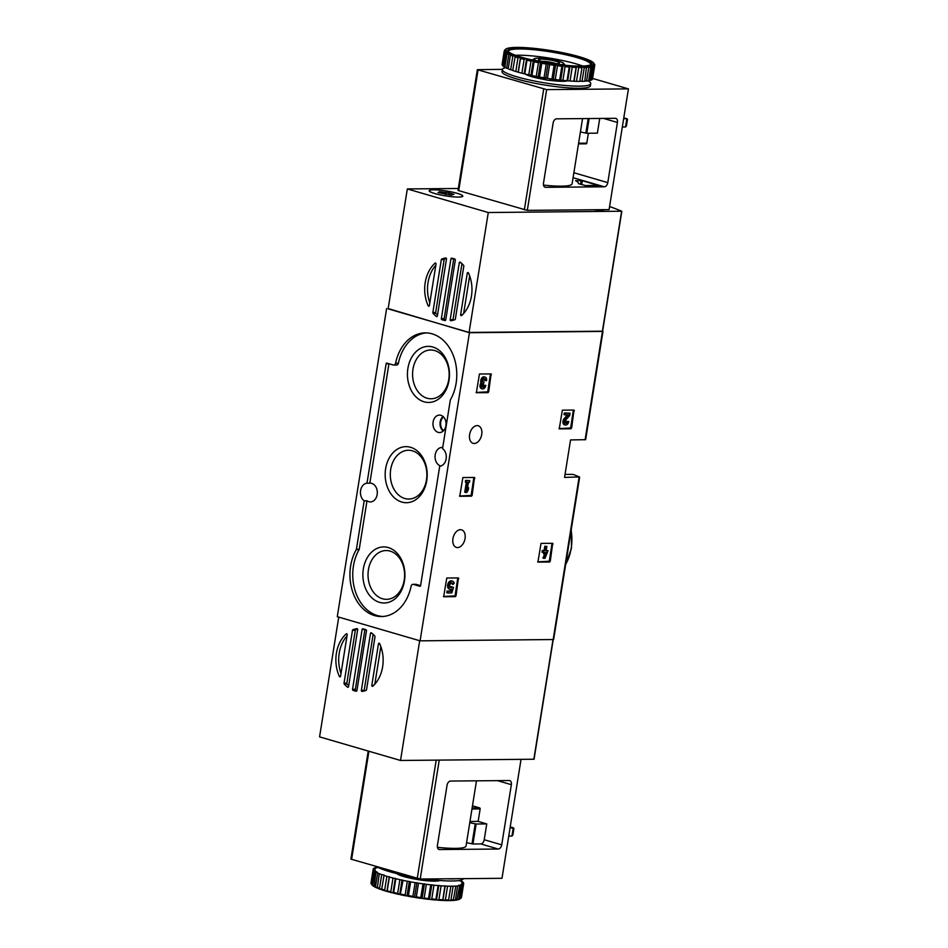 <?xml version="1.0" encoding="UTF-8"?>
<svg xmlns="http://www.w3.org/2000/svg" width="948" height="948" viewBox="0 0 948 948"><rect width="100%" height="100%" fill="white"/><g stroke="black" fill="none" stroke-linecap="round" stroke-linejoin="round"><path stroke-width="1.42" d="M571.632 427.939L570.933 428.78L559.261 428.863L562.365 410.152L574.038 410.057L571.632 427.939L558.988 428.603M488.706 391.797L488.007 392.638L476.346 392.721L479.451 374.01L491.111 373.915L488.706 391.797L476.074 392.46M388.17 308.562L469.45 332.724L602.975 331.421L585.639 439.682L570.554 439.931L564.558 477.401L579.382 476.951A168.353 24.541 9.1 0 0 573.007 474.367L565.032 474.438M469.45 332.724L420.094 640.836L553.632 639.533L579.643 477.152M474.237 443.486A9.16 5.913 106.3 0 0 481.56 435.333A9.16 5.913 106.3 0 0 478.23 425.735A9.16 5.913 106.3 0 0 469.995 432.881A9.16 5.913 106.3 0 0 473.099 443.332A9.16 5.913 106.3 0 0 474.237 443.486M457.564 547.577A9.16 5.913 106.3 0 0 464.887 539.424A9.16 5.913 106.3 0 0 461.558 529.825A9.16 5.913 106.3 0 0 453.322 536.971A9.16 5.913 106.3 0 0 456.426 547.423A9.16 5.913 106.3 0 0 457.564 547.577M456.035 595.818L455.336 596.659L443.664 596.742L446.769 578.019L458.441 577.936L456.035 595.818L443.391 596.482M472.128 495.354L471.429 496.183L459.756 496.278L462.861 477.555L474.533 477.46L472.128 495.354L459.484 496.005M550.29 561.18L549.591 562.01L537.919 562.105L541.024 543.382L552.696 543.299L550.29 561.18L537.646 561.844M602.975 331.421L602.715 331.219A168.353 24.541 9.1 0 0 602.62 331.184L469.07 332.44L488.279 212.53L407.332 188.936L458.322 188.486M386.618 308.586L337.275 616.686L420.094 640.836M450.312 400.115L442.55 448.582A9.373 7.027 -90.5 0 1 446.141 458.844A9.373 7.027 -90.5 0 1 439.718 466.203L420.592 585.627A0.853 0.64 89.5 0 1 419.834 586.279L413.375 584.395A2.56 1.92 89.5 0 0 412.949 584.335A2.56 1.92 89.5 0 0 411.124 586.208A41.558 31.154 89.5 0 1 381.452 616.544A41.558 31.154 89.5 0 1 353.249 593.46A41.558 31.154 89.5 0 1 356.294 549.639A0.853 0.64 89.5 0 0 356.412 549.295L364.174 500.828A9.373 7.027 -90.5 0 1 360.584 490.566A9.373 7.027 -90.5 0 1 366.995 483.207L386.12 363.783A0.853 0.64 89.5 0 1 386.879 363.131L393.337 365.016A2.56 1.92 89.5 0 0 393.764 365.075A2.56 1.92 89.5 0 0 395.589 363.203A41.558 31.154 89.5 0 1 425.273 332.878A41.558 31.154 89.5 0 1 453.476 355.95A41.558 31.154 89.5 0 1 450.43 399.772A0.853 0.64 89.5 0 0 450.312 400.115M440.749 466.013A9.373 7.027 89.5 0 1 435.073 455.941A9.373 7.027 89.5 0 1 441.993 447.444A9.373 7.027 89.5 0 1 442.716 447.492M366.995 483.207L369.815 483.184A9.373 7.027 89.5 0 1 370.194 483.172A9.373 7.027 89.5 0 1 377.304 492.486A9.373 7.027 89.5 0 1 370.36 501.919A9.373 7.027 89.5 0 1 366.995 500.805L364.174 500.828M415.354 584.383A2.56 1.92 89.5 0 1 415.769 584.312A2.56 1.92 89.5 0 1 416.196 584.371L413.375 584.395M420.592 585.651L416.196 584.371M393.764 365.075L396.584 365.051A2.56 1.92 89.5 0 0 398.409 363.179A41.558 31.154 89.5 0 1 426.683 332.902M369.815 483.184L388.941 363.759A0.853 0.64 89.5 0 1 388.953 363.736M382.862 616.484A41.558 31.154 89.5 0 1 355.749 592.583A41.558 31.154 89.5 0 1 359.114 549.615A0.853 0.64 89.5 0 0 359.233 549.271L366.995 500.805M445.916 425.688A8.733 6.553 -90.5 0 0 439.694 415.094A8.733 6.553 -90.5 0 0 432.963 423.875A8.733 6.553 -90.5 0 0 439.848 432.549A8.733 6.553 -90.5 0 0 445.916 425.688M404.464 580.946A28.037 21.022 -90.5 0 0 377.423 548.24A28.037 21.022 -90.5 0 0 369.827 595.688A28.037 21.022 -90.5 0 0 404.464 580.946M449.02 380.397A28.037 21.022 -90.5 0 0 421.979 347.691A28.037 21.022 -90.5 0 0 414.371 395.126A28.037 21.022 -90.5 0 0 449.02 380.397M426.742 480.672A28.037 21.022 -90.5 0 0 399.701 447.966A28.037 21.022 -90.5 0 0 392.105 495.401A28.037 21.022 -90.5 0 0 426.742 480.672M426.481 479.878A24.387 18.285 -90.5 0 0 408.375 450.264A24.387 18.285 -90.5 0 0 390.303 474.818A24.387 18.285 -90.5 0 0 408.813 499.051A24.387 18.285 -90.5 0 0 426.481 479.878M448.76 379.591A24.387 18.285 -90.5 0 0 430.653 349.99A24.387 18.285 -90.5 0 0 412.581 374.543A24.387 18.285 -90.5 0 0 431.091 398.776A24.387 18.285 -90.5 0 0 448.76 379.591M404.204 580.152A24.387 18.285 -90.5 0 0 386.097 550.551A24.387 18.285 -90.5 0 0 368.025 575.104A24.387 18.285 -90.5 0 0 386.535 599.326A24.387 18.285 -90.5 0 0 404.204 580.152M457.777 577.924L455.087 595.545M451.758 592.938L453.559 587.452L452.267 586.895A2.429 1.564 -73.7 0 1 450.703 587.582A2.429 1.564 -73.7 0 1 449.885 584.809A2.429 1.564 -73.7 0 1 452.066 582.913A2.429 1.564 -73.7 0 1 453.026 584.406L454.199 583.352A4.254 2.749 -73.7 0 0 452.575 581.16A4.254 2.749 -73.7 0 0 448.748 584.478A4.254 2.749 -73.7 0 0 450.193 589.324A4.254 2.749 -73.7 0 0 451.876 589.064L451.141 591.291L448.001 591.315L447.74 592.974L451.758 592.938M451.568 582.89A2.429 1.564 -73.7 0 1 452.089 584.122L453.026 584.406M451.331 586.622A2.429 1.564 -73.7 0 1 450.276 587.322M450.193 589.324L449.257 589.052A4.254 2.749 -73.7 0 1 447.811 584.205A4.254 2.749 -73.7 0 1 451.639 580.887L452.575 581.16M447.74 592.974L446.804 592.701L447.065 591.042L450.205 591.019L450.738 589.395M450.205 591.019L451.141 591.291M447.065 591.042L448.001 591.315M490.448 373.903L487.77 391.524M484.689 385.374L485.814 385.362L484.689 385.374A1.943 1.256 -73.7 0 1 482.852 387.246A1.943 1.256 -73.7 0 1 482.129 386.346A1.706 1.102 -73.7 0 1 483.504 383.845L483.776 382.174A1.706 1.102 -73.7 0 1 483.563 382.151A1.706 1.102 -73.7 0 1 483.196 379.698A1.943 1.256 -73.7 0 1 484.701 378.773A1.943 1.256 -73.7 0 1 485.447 380.622L486.573 380.61A3.65 2.346 -73.7 0 0 485.175 377.138A3.65 2.346 -73.7 0 0 482.342 378.892A3.65 2.346 -73.7 0 0 481.987 383.028L481.039 382.755A3.65 2.346 -73.7 0 1 481.406 378.619A3.65 2.346 -73.7 0 1 484.238 376.866L485.175 377.138M483.753 385.101A1.943 1.256 -73.7 0 1 482.425 386.962M483.196 381.902L484.155 382.174M484.191 378.785A1.943 1.256 -73.7 0 1 484.511 380.349L485.447 380.622M485.814 385.362A3.65 2.346 -73.7 0 1 482.378 388.881L481.442 388.609A3.65 2.346 -73.7 0 1 479.996 386.263A3.65 2.346 -73.7 0 1 481.039 382.755M482.378 388.881A3.65 2.346 -73.7 0 1 480.932 386.535A3.65 2.346 -73.7 0 1 481.987 383.028M473.87 477.46L471.18 495.081M466.807 492.486L468.229 490.104L468.608 487.734L467.186 490.116L468.442 482.283L469.485 482.271L469.746 480.612L466.534 480.636L466.274 482.295L467.317 482.295L465.681 492.498L466.807 492.486M467.589 487.604L468.608 487.734M466.274 482.295L465.338 482.022L465.598 480.363L469.746 480.612M465.598 480.363L466.534 480.636M465.681 492.498L464.745 492.225L466.333 482.295M573.374 410.046L570.696 427.666M567.603 421.516L568.729 421.505L567.603 421.516A1.943 1.256 -73.7 0 1 565.778 423.389A1.943 1.256 -73.7 0 1 564.996 422.073A1.943 1.256 -73.7 0 1 565.648 420.154L569.689 415.497L570.068 413.198L565.245 413.245L564.972 414.904L568.61 414.869L565.067 418.957A3.65 2.346 -73.7 0 0 563.847 422.547A3.65 2.346 -73.7 0 0 565.304 425.024A3.65 2.346 -73.7 0 0 568.729 421.505M566.667 421.244A1.943 1.256 -73.7 0 1 565.352 423.104M564.972 414.904L564.036 414.632L564.297 412.961L570.068 413.198M564.297 412.961L565.245 413.245M565.304 425.024L564.368 424.751A3.65 2.346 -73.7 0 1 562.911 422.275A3.65 2.346 -73.7 0 1 564.131 418.684L567.425 414.88M552.032 543.287L549.354 560.908M544.97 558.313L548.039 550.705L546.19 550.717L546.878 546.451L545.752 546.463L545.064 550.729L543.216 550.752L542.943 552.411L544.792 552.388L544.508 554.177L545.633 554.165L545.918 552.376L546.641 552.376L543.844 558.325L544.97 558.313M546.238 550.433L548.039 550.705M542.943 552.411L542.007 552.139L542.28 550.468L544.128 550.456L544.816 546.19L546.878 546.451M544.816 546.19L545.752 546.463M544.128 550.456L545.064 550.729M542.28 550.468L543.216 550.752M544.508 554.177L543.571 553.893L543.808 552.4M543.844 558.325L542.908 558.052L544.733 554.165M339.396 676.493A31.545 23.653 89.5 0 1 346.221 633.868A0.853 0.64 89.5 0 1 347.205 634.757L340.569 676.22A0.853 0.64 89.5 0 1 339.396 676.493L340.498 676.481M341.007 673.495A31.545 23.653 89.5 0 1 347.027 635.871M352.94 629.697A31.545 23.653 89.5 0 1 356.969 628.666A0.853 0.64 89.5 0 1 357.669 629.697L348.544 686.66A0.853 0.64 89.5 0 1 347.596 687.205A31.545 23.653 89.5 0 1 344.243 684.018A0.853 0.64 89.5 0 1 344.029 683.188L352.49 630.337A0.853 0.64 89.5 0 1 352.94 629.697L355.761 629.673A31.545 23.653 89.5 0 1 357.597 629.093M348.698 685.7A31.545 23.653 89.5 0 1 347.063 683.994A0.853 0.64 89.5 0 1 346.849 683.164L355.31 630.313A0.853 0.64 89.5 0 1 355.761 629.673M371.426 632.885A31.545 23.653 89.5 0 1 374.792 636.072A0.853 0.64 89.5 0 1 374.993 636.902L366.532 689.753A0.853 0.64 89.5 0 1 366.082 690.393A31.545 23.653 89.5 0 1 362.053 691.424A0.853 0.64 89.5 0 1 361.366 690.393L370.478 633.442A0.853 0.64 89.5 0 1 371.426 632.885M362.835 628.844A31.545 23.653 89.5 0 1 366.046 629.78A0.853 0.64 89.5 0 1 366.497 630.775L356.91 690.594A0.853 0.64 89.5 0 1 356.199 691.246A31.545 23.653 89.5 0 1 352.988 690.31A0.853 0.64 89.5 0 1 352.538 689.315L362.112 629.508A0.853 0.64 89.5 0 1 362.835 628.844M356.898 690.677A31.545 23.653 89.5 0 1 355.808 690.286A0.853 0.64 89.5 0 1 355.358 689.291L364.933 629.472A0.853 0.64 89.5 0 1 364.956 629.389M379.627 643.609A31.545 23.653 89.5 0 1 372.801 686.222A0.853 0.64 89.5 0 1 371.817 685.333L378.465 643.87A0.853 0.64 89.5 0 1 379.627 643.609M364.257 690.974A0.853 0.64 89.5 0 1 364.186 690.369L373.145 634.366M338.744 617.112L319.571 736.869L400.518 760.462L534.056 759.23L579.098 477.271M419.691 640.718L400.518 760.462M374.816 684.195L380.847 646.572M510.083 827.758L513.934 828.362L512.868 835.034L511.944 836.053L513.283 827.734L510.202 827.011M508.756 836.089L511.944 836.053M437.419 847.311A42.198 6.15 9.1 0 0 466.037 846.031L476.477 780.832M439.564 849.55L498.233 849.029A4.266 2.749 106.3 0 0 501.717 844.834L511.351 784.671A4.266 2.749 106.3 0 0 509.728 780.607A4.266 2.749 106.3 0 0 509.195 780.536L450.537 781.057A4.266 2.749 106.3 0 0 447.053 785.24L437.419 845.415A4.266 2.749 106.3 0 0 439.043 849.479A4.266 2.749 106.3 0 0 439.564 849.55L438.557 849.254M466.57 842.701L472.945 843.993L480.731 843.921A4.266 2.749 -73.7 0 0 484.215 839.738L486.751 823.919L478.159 821.406L480.15 808.917A0.853 0.64 -90.5 0 0 479.664 807.909L472.471 805.812M368.215 751.053L350.902 859.113L420.201 879.033L501.99 878.31L521.033 759.395M469.77 822.71L476.145 824.013L486.751 823.919M469.959 821.478L478.159 821.406M512.69 811.512L512.287 814.036M446.65 878.796A44.757 6.518 9.1 0 0 457.09 878.701M374.496 868.297L374.567 867.882A45.824 6.683 9.1 0 1 375.882 867.444L378.086 867.645L377.162 867.171M373.228 869.328L373.299 868.842A45.824 6.683 9.1 0 1 373.856 868.261L375.87 868.38L374.567 867.882M371.213 883.785A45.824 6.683 9.1 0 1 370.976 883.074L373.18 869.328A45.824 6.683 9.1 0 0 373.405 870.039L371.213 883.785L372.043 884.875M373.583 886.238A44.971 6.553 9.1 0 1 372.244 885.159L371.675 884.354L373.879 870.62A45.824 6.683 9.1 0 0 374.887 871.425L372.683 885.171L373.998 886.344M371.675 884.354A45.824 6.683 9.1 0 0 372.683 885.171M376.463 887.766A44.971 6.553 9.1 0 1 374.128 886.581L375.929 872.077A45.824 6.683 9.1 0 0 377.683 872.966L375.491 886.712L377.221 887.92M373.725 885.811A45.824 6.683 9.1 0 0 375.491 886.712M380.539 889.39A44.971 6.553 9.1 0 1 377.28 888.122L379.271 873.665A45.824 6.683 9.1 0 0 381.724 874.613L379.52 888.359L381.617 889.58M377.079 887.411A45.824 6.683 9.1 0 0 379.52 888.359M381.724 874.613L384.106 875.028L381.617 889.769A44.971 6.553 9.1 0 0 385.706 891.061L386.997 891.44L387.199 890.788L389.391 877.054A45.824 6.683 9.1 0 0 392.993 878.014L390.789 891.76L391.785 892.732L393.657 892.471L395.861 878.737A45.824 6.683 9.1 0 0 399.878 879.673L397.674 893.407L400.234 894.699L403.019 880.348A45.824 6.683 9.1 0 0 407.32 881.225L405.128 894.971L405.957 895.86L408.434 895.587L410.638 881.853A45.824 6.683 9.1 0 0 415.117 882.635L412.913 896.37L415.378 897.507L416.302 896.927L418.495 883.18A45.824 6.683 9.1 0 0 422.998 883.856L420.794 897.59L423.092 898.633L424.159 898.052L426.351 884.306A45.824 6.683 9.1 0 0 430.748 884.851L428.543 898.586L430.605 899.534L431.767 898.941L433.971 885.195A45.824 6.683 9.1 0 0 438.118 885.586L435.926 899.32L437.68 900.162L438.912 899.557L441.116 885.811A45.824 6.683 9.1 0 0 444.896 886.048L442.704 900.47L445.37 899.889L447.575 886.155A45.824 6.683 9.1 0 0 450.869 886.214L448.475 900.6A44.971 6.553 9.1 0 1 444.091 900.517M387.199 890.788A45.824 6.683 9.1 0 0 390.789 891.76M393.657 892.471A45.824 6.683 9.1 0 0 397.674 893.407M400.814 894.094A45.824 6.683 9.1 0 0 405.128 894.971M408.434 895.587A45.824 6.683 9.1 0 0 412.913 896.37M416.302 896.927A45.824 6.683 9.1 0 0 420.794 897.59M424.159 898.052A45.824 6.683 9.1 0 0 428.543 898.586M431.767 898.941A45.824 6.683 9.1 0 0 435.926 899.32M438.912 899.557A45.824 6.683 9.1 0 0 442.704 899.782M445.37 899.889A45.824 6.683 9.1 0 0 448.665 899.948M450.94 899.925L453.144 886.19A45.824 6.683 9.1 0 0 455.858 886.072L453.263 900.446A44.971 6.553 9.1 0 1 449.648 900.588L450.94 899.925A45.824 6.683 9.1 0 0 453.654 899.818M455.455 899.676L457.659 885.93A45.824 6.683 9.1 0 0 459.709 885.657L456.924 899.996A44.971 6.553 9.1 0 1 454.199 900.363L455.455 899.676A45.824 6.683 9.1 0 0 457.505 899.391M458.785 899.119L460.977 885.385A45.824 6.683 9.1 0 0 462.304 884.946L460.1 898.68L459.342 899.273A44.971 6.553 9.1 0 1 457.576 899.853L458.785 899.119A45.824 6.683 9.1 0 0 460.1 898.68M460.811 898.301L463.015 884.567A45.824 6.683 9.1 0 0 463.56 883.974L461.368 897.72A45.824 6.683 9.1 0 1 460.823 898.289A45.824 6.683 9.1 0 1 460.811 898.301L459.709 899.071A44.971 6.553 9.1 0 0 459.863 898.977A44.971 6.553 9.1 0 0 459.97 898.894M461.486 897.235L463.691 883.489A45.824 6.683 9.1 0 0 463.454 882.789L461.546 882.268L462.991 882.209A45.824 6.683 9.1 0 0 461.972 881.391L459.839 880.893L460.929 880.751A45.824 6.683 9.1 0 0 460.147 880.325M386.997 891.44A44.971 6.553 9.1 0 0 391.785 892.732M393.266 893.099A44.971 6.553 9.1 0 0 398.61 894.343M400.234 894.699A44.971 6.553 9.1 0 0 405.957 895.86M407.676 896.18A44.971 6.553 9.1 0 0 413.624 897.223M415.378 897.507A44.971 6.553 9.1 0 0 421.362 898.396M423.092 898.633A44.971 6.553 9.1 0 0 428.946 899.344M430.605 899.534A44.971 6.553 9.1 0 0 436.127 900.043M437.68 900.162A44.971 6.553 9.1 0 0 442.704 900.47M453.381 900.268L454.199 900.363M448.534 900.422L449.648 900.588M377.351 866.958A44.757 6.518 9.1 0 0 409.477 876.331M425.842 878.986A44.757 6.518 9.1 0 0 463.382 878.654M389.391 877.054L386.879 876.319A45.824 6.683 9.1 0 1 383.81 875.336M395.861 878.737L392.993 878.014M403.019 880.348L399.878 879.673M410.638 881.853L407.32 881.225M418.495 883.18L415.117 882.635M426.351 884.306L422.998 883.856M433.971 885.195L430.748 884.851M441.116 885.811L438.118 885.586M447.575 886.155L444.896 886.048M453.144 886.19L450.869 886.214M457.659 885.93L455.858 886.072M460.977 885.385L458.773 885.171L459.709 885.657M463.015 884.567L461.001 884.437L462.304 884.946M463.691 883.489L461.937 883.465L463.56 883.974M373.18 869.328L374.934 869.363L373.299 868.842M373.879 870.62L375.325 870.56L373.405 870.039M375.929 872.077L377.02 871.923L374.887 871.425M379.271 873.665L377.683 872.966M381.606 889.082A45.824 6.683 9.1 0 0 384.675 890.054L386.879 876.319M384.675 890.054L385.706 891.061M442.858 900.304L445.193 885.74M436.495 899.925L438.829 885.349M429.503 899.273L431.838 884.697M422.109 898.372L424.443 883.797M414.537 897.235L416.871 882.671M407 895.919L409.335 881.344M399.748 894.45L402.082 879.874M392.993 892.874L395.328 878.298M386.938 891.239L389.273 876.675M421.907 879.021L421.765 879.886L417.476 878.997M609.588 206.522A168.353 24.541 -170.9 0 1 621.71 211.226L488.279 212.53M468.442 272.917A31.545 23.653 89.5 0 1 461.617 315.542A0.853 0.64 89.5 0 1 460.633 314.641L467.281 273.178A0.853 0.64 89.5 0 1 468.442 272.917M454.898 319.701A31.545 23.653 89.5 0 1 450.869 320.732A0.853 0.64 89.5 0 1 450.181 319.701L459.294 262.75A0.853 0.64 89.5 0 1 460.242 262.193A31.545 23.653 89.5 0 1 463.608 265.381A0.853 0.64 89.5 0 1 463.809 266.21L455.348 319.061A0.853 0.64 89.5 0 1 454.898 319.701M436.412 316.514A31.545 23.653 89.5 0 1 433.058 313.338A0.853 0.64 89.5 0 1 432.845 312.496L441.318 259.657A0.853 0.64 89.5 0 1 441.756 259.017A31.545 23.653 89.5 0 1 445.797 257.986A0.853 0.64 89.5 0 1 446.484 259.017L437.36 315.968A0.853 0.64 89.5 0 1 436.412 316.514L437.075 316.514M437.514 315.009A31.545 23.653 89.5 0 1 435.879 313.302A0.853 0.64 89.5 0 1 435.665 312.473L444.138 259.622A0.853 0.64 89.5 0 1 444.576 258.994A31.545 23.653 89.5 0 1 446.413 258.401M445.015 320.566A31.545 23.653 89.5 0 1 441.804 319.63A0.853 0.64 89.5 0 1 441.353 318.623L450.928 258.816A0.853 0.64 89.5 0 1 451.651 258.152A31.545 23.653 89.5 0 1 454.862 259.088A0.853 0.64 89.5 0 1 455.313 260.084L445.726 319.903A0.853 0.64 89.5 0 1 445.015 320.566L445.204 320.554M445.714 319.986A31.545 23.653 89.5 0 1 444.624 319.594A0.853 0.64 89.5 0 1 444.174 318.599L453.748 258.792A0.853 0.64 89.5 0 1 453.772 258.697M428.212 305.801A31.545 23.653 89.5 0 1 435.037 263.177A0.853 0.64 89.5 0 1 436.021 264.065L429.385 305.54A0.853 0.64 89.5 0 1 428.212 305.801L429.314 305.789M429.823 302.803A31.545 23.653 89.5 0 1 435.843 265.179M453.073 320.294A0.853 0.64 89.5 0 1 453.002 319.677L461.96 263.686M463.631 313.504L469.663 275.88M621.698 211.345L602.608 331.219L621.817 211.297M469.07 332.44L388.123 308.847L407.332 188.936M604.682 209.674A17.052 2.489 -170.9 0 1 593.756 209.769M433.485 189.79A17.052 2.489 -170.9 0 1 452.22 192.065A17.052 2.489 -170.9 0 1 462.825 196.129A17.052 2.489 -170.9 0 1 445.596 195.881A17.052 2.489 -170.9 0 1 429.16 190.738A17.052 2.489 -170.9 0 1 433.485 189.79M538.191 61.229A15.085 2.204 -170.9 0 1 534.293 58.705A15.085 2.204 -170.9 0 1 537.919 58.16A15.085 2.204 -170.9 0 1 553.454 59.961A15.085 2.204 -170.9 0 1 563.764 63.421A15.085 2.204 -170.9 0 1 559.273 64.606M541.166 59.108A10.653 1.552 -170.9 0 1 553.585 60.696A10.653 1.552 -170.9 0 1 559.344 63.279A10.653 1.552 -170.9 0 1 548.738 62.924A10.653 1.552 -170.9 0 1 538.535 59.949A10.653 1.552 -170.9 0 1 541.166 59.108M541.521 61.324A8.805 1.28 -170.9 0 1 542.232 61.312A8.805 1.28 -170.9 0 1 556.073 63.658M434.848 193.522A16.839 2.453 -170.9 0 1 429.361 190.761A16.839 2.453 -170.9 0 1 446.378 191.01A16.839 2.453 -170.9 0 1 462.612 196.094A16.839 2.453 -170.9 0 1 452.563 196.746A16.839 2.453 -170.9 0 1 434.848 193.522M450.122 194.956L438 192.48L440.192 192.254L439.386 191.721L449.044 192.93L453.974 194.376L450.122 194.956M604.386 209.674A16.839 2.453 -170.9 0 1 594.064 209.769M626.438 125.966L625.526 126.996L626.853 118.666L627.505 119.306L626.438 125.966M625.526 126.996L622.326 127.02M623.784 117.943L626.853 118.666L623.654 118.701M599.74 118.453L597.382 133.17L586.788 133.265L580.401 131.973M556.606 118.832L615.276 118.31A4.266 2.749 -73.7 0 1 615.797 118.382A4.266 2.749 -73.7 0 1 617.421 122.458L607.787 182.62A4.266 2.749 -73.7 0 1 604.303 186.803L545.645 187.325A4.266 2.749 -73.7 0 1 545.112 187.254A4.266 2.749 -73.7 0 1 543.488 183.189L553.122 123.027A4.266 2.749 -73.7 0 1 556.606 118.832M578.493 143.871L586.03 143.812A0.853 0.64 -90.5 0 0 586.788 143.16L588.376 133.253M543.5 185.097A42.198 6.15 9.1 0 0 572.106 183.805L582.546 118.607M592.63 78.447L628.429 88.887L609.09 209.627L527.301 210.361L458.002 190.429L477.342 69.69L502.393 69.346M628.429 88.887L546.652 89.61L477.342 69.69M574.571 88.176L578.541 88.235M544.614 85.012L551.665 86.078M516.494 78.897L521.329 80.225M578.458 183.533A40.883 5.961 -170.9 0 0 575.554 180.689L582.333 180.713L598.235 185.405L585.509 185.559L578.434 183.616A40.883 5.961 -170.9 0 0 578.458 183.533L578.446 183.628M588.187 80.9A44.757 6.518 -170.9 0 1 590.734 83.661L590.403 85.747A44.757 6.518 -170.9 0 1 579.027 88.235A44.757 6.518 -170.9 0 1 529.873 82.239A44.757 6.518 -170.9 0 1 502.025 71.586L502.357 69.5A44.757 6.518 -170.9 0 1 505.628 67.675M578.683 67.581L576.479 81.327A45.824 6.683 -170.9 0 0 579.785 81.386L581.989 67.64A45.824 6.683 -170.9 0 1 578.683 67.581L576.289 66.502L573.813 81.22A45.824 6.683 -170.9 0 1 570.032 80.995L572.225 67.249L570.068 65.957L569.238 67.024L567.034 80.758A45.824 6.683 -170.9 0 1 562.887 80.367L565.091 66.633L563.088 65.305L561.856 66.277L559.664 80.023A45.824 6.683 -170.9 0 1 555.267 79.49L557.471 65.744L555.694 64.393L554.118 65.294L551.914 79.028A45.824 6.683 -170.9 0 1 547.411 78.364L549.615 64.618L548.11 63.267L546.226 64.073L544.022 77.807A45.824 6.683 -170.9 0 1 539.554 77.025L541.746 63.291L540.585 61.952L538.44 62.663L536.236 76.397A45.824 6.683 -170.9 0 1 531.923 75.532L534.127 61.786L533.333 60.482L530.987 61.11L528.783 74.845A45.824 6.683 -170.9 0 1 524.777 73.908L526.97 60.174L526.851 59.132L525.37 58.752A44.971 6.553 -170.9 0 1 520.582 57.473L517.987 57.745L515.795 71.491A45.824 6.683 -170.9 0 1 512.726 70.519L515.345 55.636L512.832 56.05L510.64 69.785A45.824 6.683 -170.9 0 1 508.187 68.837L510.391 55.102L511.221 54.036L508.803 54.403L506.599 68.149A45.824 6.683 -170.9 0 1 504.846 67.249L507.038 53.515L508.27 52.531L505.995 52.863L503.803 66.609A45.824 6.683 -170.9 0 1 502.784 65.791L504.988 52.045L506.564 51.156L504.526 51.476L502.322 65.211A45.824 6.683 -170.9 0 1 502.084 64.511L504.289 50.765L506.173 49.96L504.336 50.73M576.017 67.474A45.824 6.683 -170.9 0 1 572.225 67.249M569.238 67.024A45.824 6.683 -170.9 0 1 565.091 66.633M561.856 66.277A45.824 6.683 -170.9 0 1 557.471 65.744M554.118 65.294A45.824 6.683 -170.9 0 1 549.615 64.618M546.226 64.073A45.824 6.683 -170.9 0 1 541.746 63.291M538.44 62.663A45.824 6.683 -170.9 0 1 534.127 61.786M530.987 61.11A45.824 6.683 -170.9 0 1 526.97 60.174M517.987 57.745A45.824 6.683 -170.9 0 1 514.918 56.773M512.832 56.05A45.824 6.683 -170.9 0 1 510.391 55.102M508.803 54.403A45.824 6.683 -170.9 0 1 507.038 53.515M505.995 52.863A45.824 6.683 -170.9 0 1 504.988 52.045M504.526 51.476A45.824 6.683 -170.9 0 1 504.289 50.765M505.331 49.699A44.971 6.553 -170.9 0 1 505.912 49.023A44.971 6.553 -170.9 0 1 506.078 48.929L506.433 48.727A44.971 6.553 -170.9 0 1 508.199 48.147L508.851 48.004A44.971 6.553 -170.9 0 1 511.588 47.637L512.513 47.554A44.971 6.553 -170.9 0 1 516.127 47.412L517.3 47.4A44.971 6.553 -170.9 0 1 521.684 47.483L523.071 47.53A44.971 6.553 -170.9 0 1 528.107 47.838L529.648 47.957A44.971 6.553 -170.9 0 1 535.17 48.467L536.841 48.656A44.971 6.553 -170.9 0 1 542.683 49.367L544.413 49.604A44.971 6.553 -170.9 0 1 550.397 50.493L552.151 50.777A44.971 6.553 -170.9 0 1 558.099 51.82L559.818 52.14A44.971 6.553 -170.9 0 1 565.541 53.301L567.165 53.657A44.971 6.553 -170.9 0 1 572.509 54.901L573.99 55.268A44.971 6.553 -170.9 0 1 578.778 56.56L580.081 56.939A44.971 6.553 -170.9 0 1 584.158 58.231L585.236 58.61A44.971 6.553 -170.9 0 1 588.495 59.878L589.312 60.234A44.971 6.553 -170.9 0 1 591.659 61.419L592.192 61.762A44.971 6.553 -170.9 0 1 593.531 62.841L592.784 62.876L594.574 64.215A45.824 6.683 -170.9 0 1 594.799 64.926L592.559 78.672M593.78 63.137A44.971 6.553 -170.9 0 1 594.088 64.085L593.175 64.061L594.68 65.412L592.476 79.158A45.824 6.683 -170.9 0 1 591.919 79.739L594.123 65.993L592.251 65.045L593.412 66.384L591.22 80.118A45.824 6.683 -170.9 0 1 589.893 80.556L592.097 66.822L590.023 65.779L590.817 67.083L588.625 80.829A45.824 6.683 -170.9 0 1 586.563 81.101L588.767 67.367L586.563 66.242L584.774 81.255A45.824 6.683 -170.9 0 1 582.048 81.362L584.252 67.628L581.989 66.431L581.989 67.64M593.412 66.384A45.824 6.683 -170.9 0 1 592.097 66.822M590.817 67.083A45.824 6.683 -170.9 0 1 588.767 67.367M586.966 67.509A45.824 6.683 -170.9 0 1 584.252 67.628M582.06 66.633A44.971 6.553 -170.9 0 1 577.664 66.55M576.289 66.502A44.971 6.553 -170.9 0 1 571.253 66.194M569.712 66.076A44.971 6.553 -170.9 0 1 564.19 65.554M562.519 65.376A44.971 6.553 -170.9 0 1 556.677 64.665M554.947 64.428A44.971 6.553 -170.9 0 1 548.951 63.54M547.209 63.255A44.971 6.553 -170.9 0 1 541.261 62.213M539.542 61.893A44.971 6.553 -170.9 0 1 533.807 60.731M532.184 60.376A44.971 6.553 -170.9 0 1 526.851 59.132M519.279 57.093A44.971 6.553 -170.9 0 1 515.202 55.79M514.124 55.422A44.971 6.553 -170.9 0 1 510.865 54.155M510.036 53.799A44.971 6.553 -170.9 0 1 507.701 52.602M507.168 52.27A44.971 6.553 -170.9 0 1 505.817 51.192M505.58 50.896A44.971 6.553 -170.9 0 1 505.272 49.948M594.799 64.926L594.088 64.085M594.017 64.334A44.971 6.553 -170.9 0 1 593.282 65.104M592.915 65.305A44.971 6.553 -170.9 0 1 591.161 65.886M590.497 66.028A44.971 6.553 -170.9 0 1 587.772 66.396M586.848 66.467A44.971 6.553 -170.9 0 1 583.233 66.621M580.78 66.076A42.411 6.186 -170.9 0 1 537.113 61.016A42.411 6.186 -170.9 0 1 508.116 51.275A42.411 6.186 -170.9 0 1 550.658 50.908A42.411 6.186 -170.9 0 1 590.948 64.547A42.411 6.186 -170.9 0 1 580.78 66.076M508.566 51.773A41.558 6.055 -170.9 0 1 508.507 51.275A41.558 6.055 -170.9 0 1 550.504 51.867A41.558 6.055 -170.9 0 1 590.58 64.417A41.558 6.055 -170.9 0 1 590.379 64.879M515.499 55.28A41.558 6.055 -170.9 0 1 582.688 66.04M590.734 83.661A44.757 6.518 -170.9 0 1 579.358 86.15A44.757 6.518 -170.9 0 1 530.205 80.153A44.757 6.518 -170.9 0 1 502.357 69.5M545.787 77.843L545.61 79.845L549.816 80.473L550.089 78.767M515.795 71.491L518.307 72.226A45.824 6.683 -170.9 0 0 521.898 73.197L524.777 73.908M510.64 69.785L512.773 70.164M506.599 68.149L508.246 68.481M503.803 66.609L504.905 66.858M591.279 79.703L591.919 79.739M588.684 80.45L589.893 80.556M584.833 80.888L586.563 81.101M579.844 81.03L582.048 81.362M573.813 81.22L576.479 81.327M567.034 80.758L570.032 80.995M559.664 80.023L562.887 80.367M551.914 79.028L555.267 79.49M544.022 77.807L547.411 78.364M536.236 76.397L539.554 77.025M528.783 74.845L531.923 75.532M525.37 58.752L524.102 59.451L521.898 73.197M524.102 59.451A45.824 6.683 -170.9 0 1 520.511 58.48L518.307 72.226M520.511 58.48L520.582 57.473M520.523 57.271L518.189 71.847M526.567 58.906L524.244 73.482M533.333 60.482L530.999 75.058M540.585 61.952L538.251 76.527M548.11 63.267L545.775 77.843M555.694 64.393L553.359 78.968M563.088 65.305L560.754 79.869M570.068 65.957L567.734 80.533M576.443 66.336L574.109 80.912M545.61 79.845L545.918 77.89M602.442 331.539L585.094 439.801M565.66 564.416A41.558 31.154 -90.5 0 0 571.217 548.181A41.558 31.154 -90.5 0 0 571.123 530.299M398.409 363.179L395.589 363.203M388.941 363.759L386.12 363.783M359.233 549.271L356.412 549.295M359.114 549.615L356.294 549.639M443.498 416.919A7.951 5.961 -90.5 0 0 443.617 430.653M443.095 416.528A8.378 6.28 -90.5 0 0 440.014 423.815A8.378 6.28 -90.5 0 0 443.226 431.056M454.4 596.375L455.336 596.659M457.825 578.47L458.761 578.742M487.071 392.365L488.007 392.638M490.507 374.46L491.443 374.733M470.492 495.911L471.429 496.183M473.917 478.005L474.853 478.278M569.997 428.508L570.933 428.78M573.422 410.603L574.358 410.875M564.131 418.684L565.067 418.957M548.655 561.737L549.591 562.01M552.08 543.832L553.028 544.105M346.932 633.856L346.221 633.868M348.26 687.205L347.596 687.205M347.063 683.994L344.243 684.018M355.808 690.286L352.988 690.31M553.004 639.651L533.842 759.277M364.186 690.369L361.366 690.393M372.09 633.418L370.478 633.442M355.358 689.291L352.538 689.315M364.933 629.472L362.112 629.508M373.761 685.321L371.817 685.333M379.745 643.858L378.465 643.87M355.31 630.313L352.49 630.337M346.849 683.164L344.029 683.188M498.233 849.029L480.731 843.921M501.717 844.834L484.215 839.738M511.351 784.671L497.51 780.642M420.201 879.033L439.244 760.118M351.601 859.457L368.926 751.254M417.227 878.595L436.199 760.142M475.209 823.895L471.997 843.874M476.145 824.013L472.945 843.993M472.128 807.969L479.664 807.909M471.962 808.988L480.15 808.917M421.872 879.199A21.306 3.105 9.1 0 0 435.464 880.1M401.099 874.601A21.306 3.105 9.1 0 0 416.575 878.405M396.88 873.618A22.16 3.235 9.1 0 0 417.926 879.602A22.16 3.235 9.1 0 0 439.777 880.479M435.879 313.302L433.058 313.338M444.624 319.594L441.804 319.63M435.748 263.165L435.037 263.177M602.395 331.267L621.604 211.345M444.576 258.994L441.756 259.017M444.174 318.599L441.353 318.623M453.748 258.792L450.928 258.816M460.906 262.738L459.294 262.75M453.002 319.677L450.181 319.701M435.665 312.473L432.845 312.496M444.138 259.622L441.318 259.657M462.577 314.629L460.633 314.641M468.561 273.166L467.281 273.178M441.614 193.368L441.851 191.899M445.524 194.53L445.88 192.337M448.76 194.696L449.044 192.93M452.089 194.47L452.184 193.842M603.58 118.417L617.421 122.458M573.872 172.737L607.787 182.62M544.638 187.029L545.645 187.325M546.652 89.61L527.301 210.361M543.678 89.171L524.339 209.911M478.041 70.034L458.702 190.785M573.078 177.703L604.303 186.803M581.148 180.535L580.543 184.291M582.333 180.713L581.705 184.623M585.84 133.147L588.187 118.559M586.788 133.265L589.146 118.547M578.6 143.231L586.788 143.16M568.018 80.58A22.16 3.235 -170.9 0 1 549.828 80.331M562.591 80.307A21.306 3.105 -170.9 0 1 549.982 79.371M545.562 79.691A22.16 3.235 -170.9 0 1 525.287 74.039M545.645 78.731A21.306 3.105 -170.9 0 1 529.636 74.928M571.253 529.517L571.49 548.122L565.577 564.949M415.769 584.312L412.949 584.335M553.205 639.651L534.056 759.23M459.863 898.977L460.823 898.289M534.293 58.705L532.444 60.02M563.764 63.421L565.115 65.246M440.062 193.048L440.192 192.254M451.686 195.205L451.781 194.601M578.493 143.895L586.172 143.823M505.912 49.023L504.952 49.711"/></g></svg>
